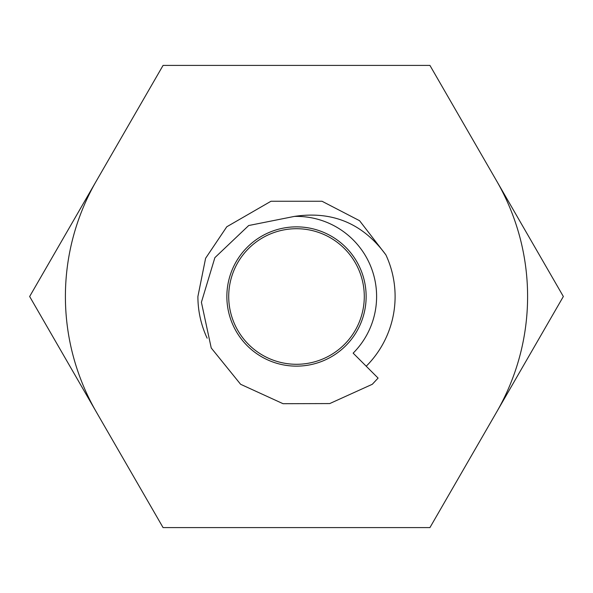 <?xml version="1.0" encoding="UTF-8"?>
<svg xmlns="http://www.w3.org/2000/svg" width="593" height="593" viewBox="0 0 593 593"><rect width="100%" height="100%" fill="white"/><g stroke="black" fill="none" stroke-linecap="round" stroke-linejoin="round"><path stroke-width="0.89" d="M96.362 412.046A231.1 231.1 0 0 1 96.362 180.954M496.637 180.954A231.1 231.1 0 0 1 496.637 412.046M296.5 228.713A67.787 67.787 0 0 1 364.287 296.5A67.787 67.787 0 0 1 296.5 364.287A67.787 67.787 0 0 1 228.713 296.5A67.787 67.787 0 0 1 296.5 228.713M294.358 216.415L248.697 225.525L214.881 257.644L201.405 302.274L211.227 347.972L240.602 384.279L283.046 403.7L329.73 403.574L372.308 384.279L378.089 378.089L353.146 353.146A80.114 80.114 0 0 0 294.358 216.415C332.451 210.715 362.953 223.524 385.873 254.842A98.601 98.601 0 0 1 366.222 366.222M226.86 296.5A69.64 69.64 0 0 1 296.5 226.86A69.64 69.64 0 0 1 366.14 296.5A69.64 69.64 0 0 1 296.5 366.14A69.64 69.64 0 0 1 226.86 296.5M385.873 254.842L359.566 220.7L322.021 201.257L270.979 201.257L226.778 226.778L205.601 258.296L197.899 296.5A98.601 98.601 0 0 0 207.142 338.188M163.075 65.4L29.65 296.5L163.075 527.6L429.925 527.6L563.35 296.5L429.925 65.4L163.075 65.4"/></g></svg>
